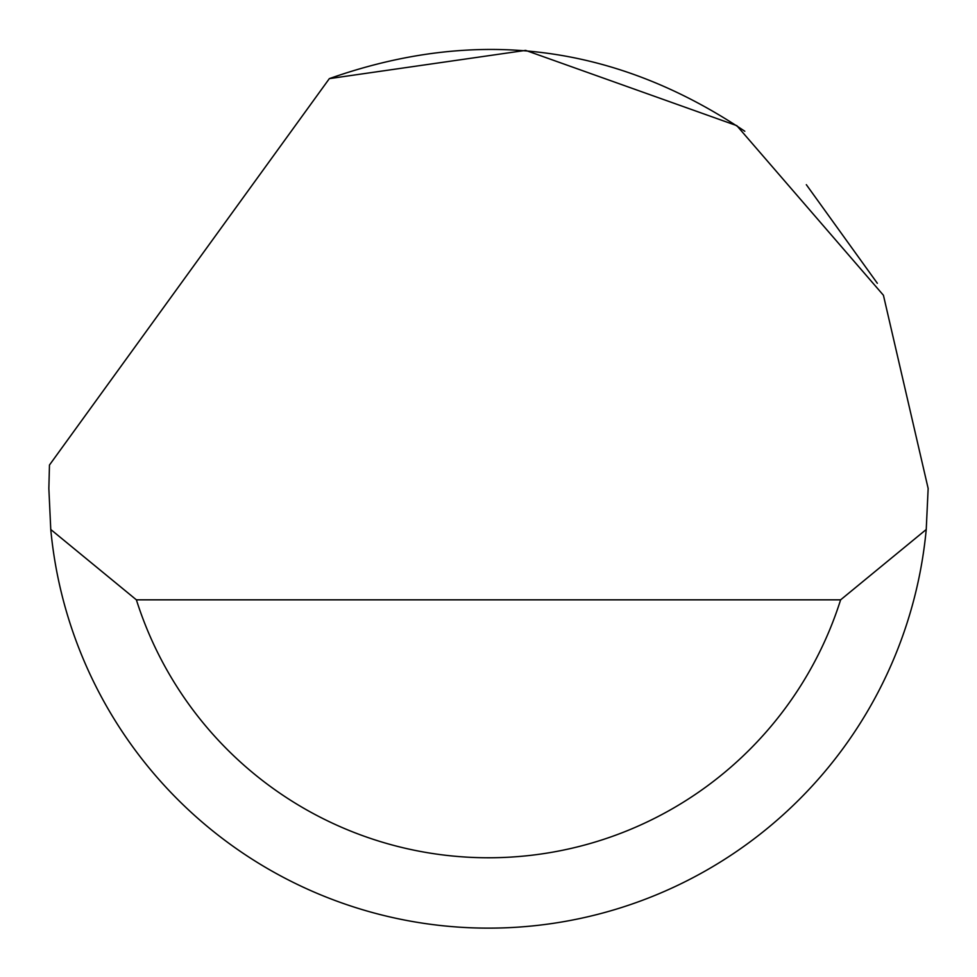 <?xml version="1.0" encoding="UTF-8"?>
<svg xmlns="http://www.w3.org/2000/svg" width="977" height="977" viewBox="0 0 977 977"><rect width="100%" height="100%" fill="white"/><g stroke="black" fill="none" stroke-linecap="round" stroke-linejoin="round"><path stroke-width="1.47" d="M329.347 78.624L525.638 50.377L736.817 125.654L883.428 295.262L928.15 488.463L926.233 529.497A439.65 439.65 0 0 1 50.767 529.497L48.85 488.463L49.473 465.015L329.347 78.624C476.654 26.611 615.144 44.148 744.816 131.26M806.33 184.69L877.346 283.293M50.767 529.497L136.389 599.841L840.611 599.841L926.233 529.497M136.389 599.841A369.306 369.306 0 0 0 840.611 599.841"/></g></svg>
